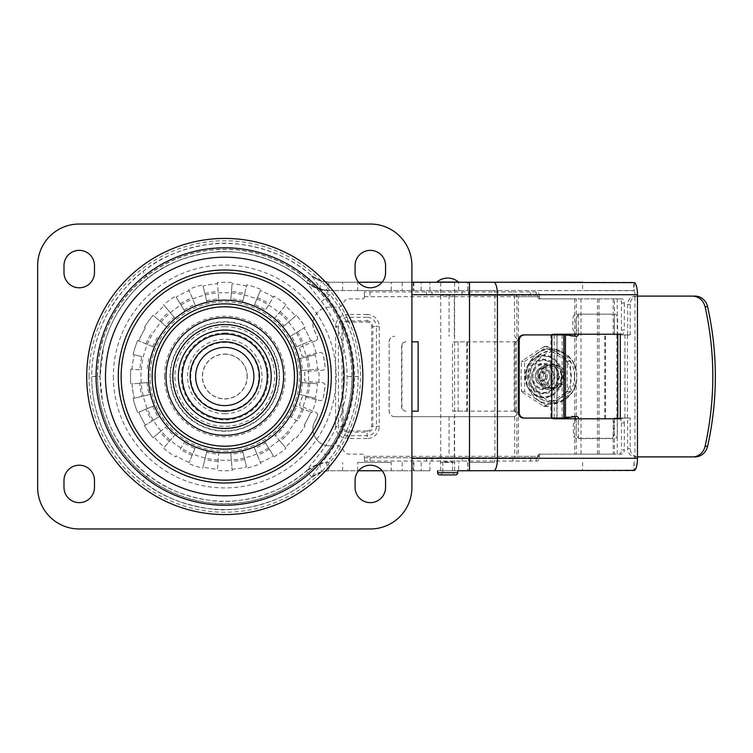<?xml version="1.0" encoding="UTF-8"?>
<svg xmlns="http://www.w3.org/2000/svg" width="753" height="753" viewBox="0 0 753 753"><rect width="100%" height="100%" fill="white"/><g stroke="black" fill="none" stroke-linecap="round" stroke-linejoin="round"><path stroke-width="0.56" stroke-dasharray="3.77 2.82" d="M329.042 462.436C320.477 462.53 312.919 465.335 306.377 470.87L319.338 463.829L329.042 462.436L330.153 458.285A133.385 133.385 0 0 0 358.164 376.5C357.891 346.126 348.554 318.867 330.153 294.715C323.225 293.491 328.647 290.479 329.042 290.564L329.023 290.554C321.173 290.724 313.625 287.91 306.367 282.121L306.367 282.121C278.149 256.387 234.174 248.095 209.127 252.735C183.883 256.717 163.514 265.188 148.03 278.149C137.338 285.782 126.984 297.642 116.979 313.709C111.256 323.385 106.785 334.492 103.556 347.029L100.027 376.5A124.753 124.753 0 0 0 306.377 470.87L311.808 477.167C281.838 504.557 234.898 513.452 208.186 508.529C181.181 504.284 159.42 495.248 142.91 481.412C131.766 473.524 120.753 460.94 109.891 443.639C103.679 433.144 98.85 421.162 95.415 407.684C92.901 397.085 91.668 386.694 91.706 376.5C91.659 366.269 92.92 355.783 95.48 345.062C98.154 334.266 102.013 324.072 107.048 314.481C118.456 294.639 130.41 280.342 142.919 271.588C159.429 257.761 181.153 248.725 208.082 244.48C234.804 239.539 281.707 248.377 311.808 275.833L321.663 281.189L329.023 282.243L358.56 282.243L357.713 282.243L357.713 290.554L391.259 290.554L357.713 290.554M321.437 301.482L330.153 294.715C348.554 318.877 357.891 346.135 358.164 376.5A133.385 133.385 0 0 1 330.153 458.285C323.272 461.485 328.524 470.729 329.042 470.757L411.91 470.757L329.023 470.757L321.663 471.811L311.817 477.157A133.074 133.074 0 0 1 91.706 376.5A133.074 133.074 0 0 1 311.817 275.843C311.253 275.287 319.884 288.314 327.244 296.974C345.147 320.467 354.221 346.973 354.484 376.5A129.704 129.704 0 0 1 327.244 456.026C320.326 464.14 311.111 477.844 311.817 477.157L311.817 477.157A133.074 133.074 0 0 1 91.706 376.5L100.027 376.5L102.389 400.652C104.516 411.778 108.545 423.148 114.456 434.745C125.374 453.551 136.557 466.926 148.03 474.851C163.505 487.822 183.901 496.302 209.221 500.274C234.268 504.896 278.271 496.547 306.367 470.879L321.437 451.518A122.353 122.353 0 0 0 347.133 376.5C346.879 348.648 338.313 323.639 321.437 301.482L306.377 282.13A124.753 124.753 0 0 0 100.027 376.5A124.753 124.753 0 0 1 306.377 282.13L311.808 275.833L319.79 280.568L328.929 282.243L411.91 282.243L357.713 282.243M327.244 296.974L330.153 294.715C321.606 285.434 330.755 282.657 329.042 282.243L329.023 290.554L469.496 290.554L469.496 462.446L493.667 462.446A4.16 1.252 -90 0 0 494.919 458.285L494.919 294.715A4.16 1.252 -90 0 0 493.667 290.554L633.65 290.554L633.65 282.243L582.615 282.243L582.615 290.554L329.023 290.554L319.338 289.171L306.367 282.121C312.919 287.665 320.477 290.47 329.042 290.564M637.462 456.892L635.391 456.892A8.321 7.746 90 0 1 627.654 448.581L627.654 418.084L630.186 418.084L630.186 448.581A8.321 7.746 -90 0 0 637.923 456.892L693.748 456.892M687.075 296.108L637.462 296.108M637.923 296.108A8.321 7.746 -90 0 0 630.186 304.419L630.186 334.916L627.654 334.916L627.654 304.419A8.321 7.746 90 0 1 635.391 296.108M630.186 418.084L613.817 418.084L613.817 434.716A3.605 3.163 90 0 1 610.655 438.321L576.572 438.321A3.605 3.163 90 0 1 573.41 434.716L573.41 424.268A2.221 1.948 90 0 1 574.379 422.348L575.772 418.781M630.186 334.916L616.905 334.916L616.905 418.084M627.654 418.084L620.218 418.084L620.218 334.916L617.78 334.916M627.654 334.916L620.218 334.916M617.62 334.916L616.905 334.916M614.307 334.916L614.307 318.284A4.16 3.652 90 0 0 610.655 314.123L576.572 314.123A4.16 3.652 90 0 0 572.92 318.284L572.92 328.732A2.777 2.438 90 0 0 574.134 331.132A2.777 2.438 -90 0 1 575.273 334.219M574.021 336.007A2.777 2.438 -90 0 1 572.609 336.28L563.178 334.916M562.152 334.916L562.152 417.67L572.553 416.174L574.473 416.654M617.78 418.084L620.218 418.084M613.817 418.084L617.375 418.084M551.676 334.219L554.18 334.219L551.676 334.219L551.676 418.781L554.18 418.781L551.676 418.781M554.18 334.916L554.18 418.084M578.351 438.18L578.351 421.341L576.28 424.268L576.28 434.716L578.351 438.18A3.878 3.407 -90 0 0 579.885 438.604L613.968 438.604A3.878 3.407 -90 0 0 617.375 434.716L617.375 418.781L604.819 418.781L619.295 418.781C620.613 419.026 621.338 420.409 621.47 422.932L624.303 422.932C624.171 420.409 623.446 419.026 622.129 418.781L620.284 418.781M621.47 303.035L624.303 303.035C624.171 300.513 623.446 299.12 622.129 298.875L619.295 298.875C620.613 299.12 621.338 300.513 621.47 303.035L621.47 330.068C621.338 332.591 620.613 333.974 619.295 334.219L620.284 334.219M391.259 290.554L391.259 282.243M515.909 411.157L514.195 411.157L514.195 341.843L515.909 341.843L515.909 411.157M514.195 411.157L452.544 411.157L452.544 341.843L514.195 341.843M164.483 376.5A60.296 60.296 0 0 1 224.78 316.204A60.296 60.296 0 0 1 285.076 376.5A60.296 60.296 0 0 1 224.78 436.796A60.296 60.296 0 0 1 164.483 376.5M327.244 456.026L321.437 451.518M329.042 470.757C322.529 470.823 316.787 472.959 311.817 477.157L311.789 477.176C316.778 472.969 322.519 470.832 329.023 470.757L329.023 462.446C320.458 462.54 312.909 465.354 306.367 470.879L304.89 472.14M452.544 411.157L466.775 411.157L466.775 341.843L452.544 341.843M634.657 282.639L634.026 290.686L582.615 290.554M634.026 290.686A4.16 1.252 90 0 1 634.967 294.715L634.967 458.285A4.16 1.252 90 0 1 634.026 462.314L634.647 470.361M469.496 290.554L493.667 290.554M440.467 290.554L454.878 290.554L440.467 290.554M413.293 282.243L429.935 282.243L413.293 282.243L413.293 290.554M429.916 290.554L429.916 282.243L429.935 290.554M458.681 290.554L458.633 282.243L469.496 282.243M436.862 282.243L458.483 282.243L436.862 282.243M467.764 290.554L467.773 282.243M493.667 282.243L508.642 282.243M454.878 282.243L440.467 282.243L454.878 282.243M148.03 278.149L142.919 271.588M148.03 474.851L142.91 481.412M469.496 462.446L493.667 462.446M391.259 462.446L357.713 462.446L391.259 462.446L391.259 470.757M454.878 462.446L440.467 462.446L454.878 462.446M357.713 470.757L357.713 462.446M418.141 411.157L411.91 411.157M411.91 341.843L418.141 341.843M406.055 411.157A4.16 4.113 -90 0 1 401.942 406.996L401.942 346.004A4.16 4.113 -90 0 1 406.055 341.843M405.811 341.843C403.222 342.116 401.82 343.5 401.603 346.004L401.603 406.996C401.857 409.519 403.25 410.912 405.811 411.157M224.78 505.414A128.914 128.914 0 0 1 95.866 376.5A128.914 128.914 0 0 1 224.78 247.586A128.914 128.914 0 0 0 95.866 376.5A128.914 128.914 0 0 0 224.78 505.414A128.914 128.914 0 0 0 353.694 376.5A128.914 128.914 0 0 0 224.78 247.586A128.914 128.914 0 0 1 353.694 376.5A128.914 128.914 0 0 1 224.78 505.414M97.448 376.5A127.332 127.332 0 0 1 224.78 249.168A127.332 127.332 0 0 1 352.112 376.5A127.332 127.332 0 0 1 224.78 503.832A127.332 127.332 0 0 1 97.448 376.5M429.916 470.757L413.293 470.757L429.916 470.757L429.935 462.446L429.916 470.757M457.72 470.757L437.625 470.757L457.72 470.757M634.026 462.314L633.65 470.757L458.643 470.757L458.681 462.446M440.467 470.757L454.878 470.757L440.467 470.757M467.764 462.446L467.773 470.757M329.042 282.243C322.538 282.177 316.787 280.041 311.817 275.843L311.808 275.833C310.236 274.6 315.978 279.504 319.921 280.615C323.875 282.356 331.075 282.319 329.023 282.243C322.519 282.168 316.778 280.031 311.808 275.833L311.808 275.833C310.17 274.516 315.639 279.307 319.818 280.577C323.809 282.356 331.132 282.319 329.023 282.243M578.351 314.509L578.351 332.148L576.007 328.732L576.007 318.284L578.351 314.509A4.16 3.652 -90 0 1 579.885 314.123L613.968 314.123A4.16 3.652 -90 0 1 617.62 318.284L617.62 334.219L604.819 334.219L617.262 334.219L617.262 298.875L622.129 298.875M578.596 334.219A2.777 2.438 90 0 0 578.351 332.148M578.351 421.341A3.05 2.683 90 0 0 578.841 418.781M523.787 334.916L550.914 334.916L550.914 418.084L557.088 417.943L557.098 334.916M550.914 334.916L556.909 334.916L556.909 418.084M563.969 418.084L557.041 418.084M296.456 437.719L296.456 437.719A94.257 94.257 -59 0 0 305.144 425.746A94.257 94.257 121 0 1 296.456 437.719L295.553 436.938A93.061 93.061 135 0 1 285.218 447.263L274.252 434.425A76.175 76.175 0 0 1 264.585 441.456L274.026 456.864A94.257 94.257 149 0 0 285.999 448.176L285.218 447.273M303.581 409.143A85.287 85.287 0 0 1 297.501 421.068L289.736 416.305A76.175 76.175 0 0 0 295.157 405.651L310.763 412.117A93.061 93.061 -63 0 1 304.137 425.125A93.061 93.061 117 0 0 310.763 412.117L311.864 412.569A94.257 94.257 -70.1 0 0 316.429 398.506L298.856 394.28A76.175 76.175 0 0 1 295.157 405.651L310.763 412.117M297.501 421.068L289.736 416.305A76.175 76.175 0 0 1 274.252 434.425L275.372 435.742A77.907 77.907 0 0 0 284.022 427.092M300.532 394.685L298.856 394.28A76.175 76.175 0 0 0 300.729 382.477L318.745 383.898A94.257 94.257 -88.5 0 0 318.745 369.102L300.72 370.523A76.175 76.175 0 0 1 300.72 382.477L317.559 383.804A93.061 93.061 99 0 1 315.272 398.224L300.532 394.685A77.907 77.907 0 0 0 302.442 382.609M302.442 370.391L300.72 370.523A76.175 76.175 0 0 0 298.856 358.72L316.429 354.494A94.257 94.257 0 0 0 311.864 340.431L295.157 347.349A76.175 76.175 0 0 1 298.856 358.72L315.272 354.776A93.061 93.061 81 0 1 317.559 369.196L302.442 370.391A77.907 77.907 0 0 0 300.532 358.315M310.763 340.883L310.763 340.883A93.061 93.061 63 0 0 304.127 327.875L304.137 327.875A93.061 93.061 -117 0 1 310.763 340.883L295.157 347.349A76.175 76.175 0 0 0 289.736 336.695L305.144 327.254A94.257 94.257 0 0 0 296.456 315.281A94.257 94.257 0 0 1 305.144 327.254M296.456 315.281L282.704 327.028A76.175 76.175 0 0 1 289.736 336.695L304.137 327.875M284.022 325.908L282.704 327.028A76.175 76.175 0 0 0 274.252 318.575L285.218 305.727A93.061 93.061 45 0 1 295.553 316.062L284.022 325.908A77.907 77.907 0 0 0 275.372 317.258M289.632 431.893A85.287 85.287 0 0 1 280.172 441.352L285.999 448.176M265.48 442.924L273.405 455.847A93.061 93.061 153 0 1 260.397 462.483L253.93 446.877A76.175 76.175 0 0 0 264.585 441.456L265.48 442.924A77.907 77.907 0 0 1 254.589 448.468L253.93 446.877A76.175 76.175 0 0 1 242.56 450.576L246.786 468.15A94.257 94.257 0 0 0 260.849 463.584L254.589 448.468M242.965 452.252L246.504 466.992A93.061 93.061 171 0 1 232.084 469.279L230.757 452.449A76.175 76.175 0 0 0 242.56 450.576L242.965 452.252A77.907 77.907 0 0 1 230.889 454.163L230.757 452.449A76.175 76.175 0 0 1 218.803 452.44L217.382 470.465A94.257 94.257 -176.6 0 0 232.178 470.465L230.889 454.163M192.137 455.301A85.287 85.287 0 0 1 180.221 449.221L184.974 441.456A76.175 76.175 0 0 1 175.308 434.425L163.561 448.176A94.257 94.257 -150.7 0 0 175.534 456.864L176.155 455.847A93.061 93.061 -153 0 0 189.163 462.483L188.711 463.584A94.257 94.257 12.9 0 0 202.773 468.15L207 450.576A76.175 76.175 0 0 1 195.629 446.877L189.163 462.483L195.629 446.877A76.175 76.175 0 0 1 184.974 441.456L184.08 442.924A77.907 77.907 0 0 0 194.971 448.468M180.221 449.221L184.08 442.924M206.595 452.252L207 450.576A76.175 76.175 0 0 0 218.803 452.449L217.476 469.279A93.061 93.061 -171 0 1 203.056 466.992L206.595 452.252A77.907 77.907 0 0 0 218.671 454.163M224.78 354.183A22.317 22.317 0 0 1 247.097 376.5A22.317 22.317 0 0 1 224.78 398.817A22.317 22.317 0 0 1 202.463 376.5A22.317 22.317 0 0 1 224.78 354.183M285.218 305.727L274.252 318.575A76.175 76.175 0 0 0 253.93 306.123L260.849 289.416A94.257 94.257 -174.3 0 0 246.786 284.85L242.56 302.424A76.175 76.175 0 0 1 253.93 306.123L260.397 290.517A93.061 93.061 27 0 1 273.405 297.153L265.48 310.076A77.907 77.907 0 0 0 254.589 304.532M285.999 304.824A94.257 94.257 -134.8 0 0 274.026 296.136L265.48 310.076M244.687 293.566L242.56 302.424A76.175 76.175 0 0 0 230.757 300.551L232.178 282.535A94.257 94.257 1.1 0 0 217.382 282.535L218.803 300.56A76.175 76.175 0 0 1 230.757 300.56L232.084 283.721A93.061 93.061 9 0 1 246.504 286.008L244.687 293.566A85.287 85.287 0 0 0 231.472 291.477M218.671 298.837L218.803 300.56A76.175 76.175 0 0 0 207 302.424L202.773 284.85A94.257 94.257 0 0 0 188.711 289.416L195.629 306.123A76.175 76.175 0 0 1 207 302.424L203.056 286.008A93.061 93.061 -9 0 1 217.476 283.721L218.671 298.837A77.907 77.907 0 0 0 206.595 300.748M194.971 304.532L195.629 306.123A76.175 76.175 0 0 0 184.974 311.544L175.534 296.136A94.257 94.257 -28.5 0 0 163.561 304.824L175.308 318.575A76.175 76.175 0 0 1 184.974 311.544L176.155 297.153A93.061 93.061 -27 0 1 189.163 290.517L194.971 304.532A77.907 77.907 0 0 0 184.08 310.076M139.757 369.808L130.815 369.102A94.257 94.257 91.5 0 0 130.815 383.898A94.257 94.257 -88.5 0 1 130.815 369.102L132.001 369.196A93.061 93.061 99 0 1 134.288 354.776A93.061 93.061 -81 0 0 132.001 369.196L139.757 369.808A85.287 85.287 0 0 1 141.846 356.593L133.13 354.494A94.257 94.257 -71.1 0 1 137.695 340.431L138.797 340.883A93.061 93.061 117 0 1 145.433 327.875L144.416 327.254A94.257 94.257 155 0 1 153.104 315.281L153.104 315.281A94.257 94.257 -25 0 0 144.416 327.254L145.433 327.875A93.061 93.061 -63 0 0 138.797 340.883L137.695 340.431A94.257 94.257 108.9 0 0 133.13 354.494L141.846 356.593M141.846 396.407L134.288 398.224L141.846 396.407A85.287 85.287 0 0 1 139.757 383.192L148.84 382.477A76.175 76.175 0 0 0 150.704 394.28L133.13 398.506A94.257 94.257 0 0 0 137.695 412.569A94.257 94.257 0 0 1 133.13 398.506L150.704 394.28A76.175 76.175 0 0 0 154.403 405.651L138.797 412.117A93.061 93.061 -117 0 0 145.433 425.125L144.416 425.746A94.257 94.257 -120.9 0 0 153.104 437.719A94.257 94.257 59.1 0 1 144.416 425.746L145.433 425.125A93.061 93.061 63 0 1 138.797 412.117L154.403 405.651A76.175 76.175 0 0 0 159.824 416.305L152.059 421.068L159.824 416.305A76.175 76.175 0 0 0 175.308 434.425L164.342 447.273A93.061 93.061 -135 0 1 154.017 436.938L165.547 427.092A77.907 77.907 0 0 0 174.188 435.742M169.387 441.352A85.287 85.287 0 0 1 159.928 431.893L153.104 437.719M159.928 431.893L165.547 427.092M152.059 421.068L145.433 425.125L152.059 421.068A85.287 85.287 0 0 1 145.978 409.143M139.757 383.192L132.001 383.804A93.061 93.061 -99 0 0 134.288 398.224L134.288 398.224A93.061 93.061 81 0 1 132.001 383.804L148.84 382.477A76.175 76.175 0 0 1 154.403 347.349L138.797 340.883L154.403 347.349A76.175 76.175 0 0 1 166.855 327.028L153.104 315.281M174.188 317.258L175.308 318.575A76.175 76.175 0 0 0 166.855 327.028L154.017 316.062A93.061 93.061 -45 0 1 164.342 305.737L174.188 317.258A77.907 77.907 0 0 0 165.547 325.908M305.144 425.746L304.137 425.125M280.172 441.352L275.372 435.742M351.943 376.5A127.163 127.163 0 0 0 224.78 249.337A127.163 127.163 0 0 0 97.617 376.5A127.163 127.163 0 0 0 224.78 503.663A127.163 127.163 0 0 0 351.943 376.5M355.077 480.461A15.248 15.248 0 0 1 370.325 465.213A15.248 15.248 0 0 1 385.574 480.461L385.574 487.389A15.248 15.248 0 0 1 370.325 502.637A15.248 15.248 0 0 1 355.077 487.389L355.077 480.461M355.077 265.611L355.077 272.539A15.248 15.248 0 0 0 370.325 287.787A15.248 15.248 0 0 0 385.574 272.539L385.574 265.611A15.248 15.248 0 0 0 370.325 250.363A15.248 15.248 0 0 0 355.077 265.611M94.483 487.389L94.483 480.461A15.248 15.248 0 0 0 79.234 465.213A15.248 15.248 0 0 0 63.986 480.461L63.986 487.389A15.248 15.248 0 0 0 79.234 502.637A15.248 15.248 0 0 0 94.483 487.389M94.483 272.539A15.248 15.248 0 0 1 79.234 287.787A15.248 15.248 0 0 1 63.986 272.539L63.986 265.611A15.248 15.248 0 0 1 79.234 250.363A15.248 15.248 0 0 1 94.483 265.611L94.483 272.539M247.238 376.5A22.458 22.458 0 0 0 224.78 354.042A22.458 22.458 0 0 0 202.322 376.5A22.458 22.458 0 0 0 224.78 398.958A22.458 22.458 0 0 0 247.238 376.5M411.91 265.611A41.584 41.584 0 0 0 370.325 224.027L79.234 224.027A41.584 41.584 0 0 0 37.65 265.611L37.65 487.389A41.584 41.584 0 0 0 79.234 528.973L370.325 528.973A41.584 41.584 0 0 0 411.91 487.389L411.91 265.611M300.513 405.971L300.456 405.971A1.384 1.384 90 0 1 299.685 404.201A79.009 78.999 -90 0 0 301.84 397.584A1.384 1.384 90.1 0 1 303.497 396.605L319.705 400.492A2.777 2.767 -90.1 0 0 323.056 398.412A99.801 99.791 -90 0 0 325.061 385.752A2.777 2.767 -89.9 0 0 322.519 382.731L305.906 381.423A1.384 1.384 89.9 0 1 304.626 379.983A79.009 78.999 -90 0 0 304.626 373.017A1.384 1.384 90.1 0 1 305.906 371.577L322.519 370.269A2.777 2.767 -90.1 0 0 325.061 367.248A99.801 99.791 -90 0 0 323.056 354.588A2.777 2.767 -89.9 0 0 319.705 352.508L303.497 356.395A1.384 1.384 89.9 0 1 301.84 355.416A79.009 78.999 -90 0 0 299.685 348.799A1.384 1.384 90 0 1 300.456 347.029L300.513 347.029A1.384 1.384 -90 0 0 299.75 348.799A79.009 78.999 90 0 1 301.897 355.416A1.384 1.384 -90.1 0 0 303.553 356.395L319.761 352.508A2.777 2.767 90.1 0 1 323.112 354.588A99.801 99.791 90 0 1 325.117 367.248A2.777 2.767 89.9 0 1 322.576 370.269L305.963 371.577A1.384 1.384 -89.9 0 0 304.683 373.017A79.009 78.999 90 0 1 304.683 379.983A1.384 1.384 -90.1 0 0 305.963 381.423L322.576 382.731A2.777 2.767 90.1 0 1 325.117 385.752A99.801 99.791 90 0 1 323.112 398.412A2.777 2.767 89.9 0 1 319.761 400.492L303.553 396.605A1.384 1.384 -89.9 0 0 301.897 397.584A79.009 78.999 90 0 1 299.75 404.201A1.384 1.384 -90 0 0 300.513 405.971L315.912 412.352A2.777 2.767 90 0 1 317.399 416.004A99.801 99.791 90 0 1 314.754 421.652C308.89 432.043 317.662 446.331 329.588 445.804L337.692 445.804A5.544 5.544 90.2 0 1 342.493 448.581L344.093 451.348A5.544 5.544 -90.2 0 0 348.893 454.125L362.692 454.125A1.666 1.666 90.1 0 1 364.358 455.791L364.377 457.73L453.946 457.73L454.313 456.346L449.052 456.346L449.07 457.73M614.429 418.781L614.429 454.125L622.129 454.125C623.446 453.88 624.171 452.487 624.303 449.965L621.47 449.965C621.338 452.487 620.613 453.88 619.295 454.125L539.374 454.125L576.28 454.125L576.28 382.872A24.953 22.035 90 0 1 556.109 401.415A2.777 2.447 90 0 1 553.86 401.415A24.953 22.035 90 0 1 532.955 376.5A24.953 22.035 90 0 1 553.86 351.585A2.777 2.447 90 0 1 556.109 351.585A24.953 22.035 90 0 1 576.28 370.128L576.28 298.875L539.374 298.875L617.262 298.875M621.47 422.932L621.47 449.965M549.521 389.668A13.168 11.624 -90 0 1 537.887 376.5A13.168 11.624 -90 0 1 549.521 363.332A13.168 11.624 -90 0 1 561.145 376.5A13.168 11.624 -90 0 1 549.521 389.668M574.718 298.875L574.718 387.07A26.336 23.258 -90 0 1 548.655 402.281A26.336 23.258 -90 0 1 530.168 376.5A26.336 23.258 -90 0 1 548.655 350.719A26.336 23.258 -90 0 1 574.718 365.93A26.336 23.258 -90 0 1 576.676 376.5A26.336 23.258 -90 0 1 574.718 387.07L574.718 454.125M540.936 454.125A1.666 1.468 90 0 0 539.468 455.791L539.468 456.346A4.716 2.212 -90 0 1 537.256 461.052L512.972 461.052L512.972 457.73L537.256 457.73L453.946 457.73M364.377 457.73L512.972 457.73M512.972 461.052L364.377 461.052L364.358 455.791M468.667 291.948L512.972 291.948L512.972 295.27L468.667 295.27L468.667 291.948L364.377 291.948L364.358 297.209A1.666 1.666 89.9 0 1 362.692 298.875L348.893 298.875A5.544 5.544 -89.8 0 0 344.093 301.652L342.493 304.419A5.544 5.544 89.8 0 1 337.692 307.196L329.532 307.196C317.606 306.669 308.834 320.957 314.698 331.348A99.801 99.791 -90 0 1 317.342 336.996L317.399 336.996A2.777 2.767 90 0 1 315.912 340.648L300.513 347.029M329.588 307.196C317.662 306.669 308.89 320.957 314.754 331.348A99.801 99.791 90 0 1 317.399 336.996M315.912 340.648L315.855 340.648A2.777 2.767 -90 0 0 317.342 336.996M329.588 445.804L329.532 445.804C317.606 446.331 308.834 432.043 314.698 421.652A99.801 99.791 -90 0 0 317.342 416.004A2.777 2.767 -90 0 0 315.855 412.343L315.912 412.352M468.667 295.27L537.256 295.27A1.384 0.649 90 0 1 537.906 296.654L537.906 297.209L539.468 297.209A1.666 1.468 90 0 0 540.936 298.875M364.358 297.209L364.377 295.27M389.132 341.843A5.544 5.544 -89.9 0 1 394.676 336.299L394.741 336.299A5.544 5.544 90.1 0 0 389.197 341.843L389.132 411.157A5.544 5.544 -90.1 0 0 394.676 416.701L515.683 416.701L514.788 416.701L516.897 414.291L516.897 456.346L514.704 456.346L514.346 457.73L516.238 457.73A1.384 0.649 -90 0 0 516.897 456.346L537.906 456.346A1.384 0.649 90 0 1 537.256 457.73M394.676 416.701L514.788 416.701M394.741 416.701A5.544 5.544 89.9 0 1 389.197 411.157L389.197 341.843M514.788 336.299L516.897 338.709A2.428 2.146 -90 0 1 516.897 339.434L514.6 341.843L514.6 411.157L516.163 411.157L516.163 341.843L514.6 341.843M604.819 418.781L604.819 334.219M605.478 418.781L605.478 334.219M620.641 334.219L622.129 334.219C623.446 333.974 624.171 332.591 624.303 330.068L621.47 330.068M624.303 303.035L624.303 330.068M622.129 334.219L617.262 334.219M619.295 298.875L614.429 298.875L614.429 334.219M614.429 298.875L576.28 298.875M516.163 411.157L518.459 413.566A2.428 2.146 90 0 1 518.459 414.291L518.459 456.346L539.468 456.346M539.468 297.209L539.468 296.654L518.459 296.654L518.459 338.709A2.428 2.146 90 0 1 518.459 339.434L516.163 341.843M539.468 296.654A4.716 2.212 -90 0 0 537.256 291.948L530.592 291.948L530.592 295.27L512.972 295.27M537.256 295.27L530.592 295.27M512.972 291.948L530.592 291.948M440.392 295.27L454.803 295.27L440.392 295.27M454.803 457.73L440.392 457.73L454.803 457.73M537.906 456.346L537.906 455.791L539.468 455.791M537.906 455.791A1.666 1.468 -90 0 1 539.374 454.125M514.6 411.157L516.897 413.566A2.428 2.146 -90 0 1 516.897 414.291M539.374 298.875A1.666 1.468 -90 0 1 537.906 297.209M576.28 454.125L614.429 454.125M624.303 422.932L624.303 449.965M540.72 381.912A11.916 10.523 -90 0 1 539.572 376.5A11.916 10.523 -90 0 1 539.845 373.846L543.346 367.182L549.709 364.584L556.928 368.066L559.78 376.5L558.999 376.5L556.316 368.048L549.276 364.584L542.075 368.189L539.402 376.5L540.72 381.912L543.148 385.197C549.285 389.612 554.5 389.16 558.82 383.842L556.853 382.769L556.636 383.465L558.999 376.5M539.845 373.846L539.826 376.5C539.195 391.616 561.945 391.626 561.54 376.5C562.058 369.892 556.335 364.508 551.676 364.716C549.238 364.047 544.843 367.417 544.513 368.123C541.689 372.057 542.104 372.33 541.652 376.5C541.802 379.973 542.904 382.759 544.937 384.839C548.73 388.256 548.786 387.607 552.42 388.284C559.79 386.618 563.442 382.684 563.366 376.5C563.376 373.253 562.425 370.476 560.533 368.151C557.549 365.6 557.766 365.196 553.455 364.716C550.659 364.725 548.288 365.854 546.33 368.123C544.654 369.902 543.704 372.688 543.468 376.5C543.073 381.498 548.523 388.925 554.33 388.284C560.731 387.644 564.355 383.719 565.183 376.5C566.134 361.318 544.344 361.289 545.294 376.5C547.789 387.456 553.634 390.525 562.83 385.705L562.67 384.359L556.853 382.769L557.286 383.926C552.363 392.162 537.924 388.416 537.934 376.5C536.72 361.308 559.46 361.158 558.613 376.5L556.636 383.465M559.78 376.5L557.286 383.926M521.622 391.541L521.452 390.101A29.395 25.96 90 0 0 522.554 392.266L521.622 391.541L524.559 391.541L524.559 361.459L521.622 361.459L522.554 360.734A29.395 25.96 90 0 0 521.452 362.899L521.622 361.459M567.47 362.899A29.395 25.96 90 0 0 566.369 360.734L567.649 361.459L567.47 362.899A139.013 65.257 -90 0 0 567.16 376.5A139.013 65.257 -90 0 0 567.47 390.101L567.649 391.541L566.369 392.266A29.395 25.96 90 0 0 567.47 390.101M555.893 384.218A16.077 14.194 90 0 0 557.634 376.5A16.077 14.194 90 0 0 555.893 368.782A16.077 14.194 90 0 0 539.92 360.922A16.077 14.194 90 0 0 529.246 376.5A16.077 14.194 90 0 0 539.92 392.078A16.077 14.194 90 0 0 555.893 384.218L555.761 384.491A16.632 14.684 -90 0 0 557.568 376.5A16.632 14.684 90 0 0 555.761 368.509A16.632 14.684 90 0 0 542.141 359.887A16.632 14.684 90 0 0 529.359 370.005A16.632 14.684 90 0 0 528.192 376.5A16.632 14.684 -90 0 0 529.359 382.995L529.453 383.249A17.291 15.267 -90 0 1 528.239 376.5A17.291 15.267 -90 0 1 529.453 369.751A17.291 15.267 -90 0 1 546.546 359.558A17.291 15.267 -90 0 1 558.773 376.5A17.291 15.267 -90 0 1 546.546 393.442A17.291 15.267 -90 0 1 529.453 383.249M561.682 376.5A20.359 17.978 90 0 0 559.47 366.72A20.359 17.978 90 0 0 539.242 356.771A20.359 17.978 90 0 0 525.716 376.5A20.359 17.978 90 0 0 539.242 396.229A20.359 17.978 90 0 0 559.47 386.28A20.359 17.978 90 0 0 561.682 376.5M559.47 386.28L559.375 386.487A20.792 18.354 -90 0 0 561.625 376.5A20.792 18.354 90 0 0 559.375 366.513A20.792 18.354 90 0 0 542.348 355.736A20.792 18.354 90 0 0 526.366 368.386A20.792 18.354 90 0 0 524.907 376.5A20.792 18.354 -90 0 0 526.366 384.614L526.441 384.821A21.31 18.816 -90 0 1 524.954 376.5A21.31 18.816 -90 0 1 526.441 368.179A21.31 18.816 -90 0 1 547.516 355.614A21.31 18.816 -90 0 1 562.585 376.5A21.31 18.816 -90 0 1 547.516 397.386A21.31 18.816 -90 0 1 526.441 384.821M521.452 362.899A139.013 65.257 -90 0 0 521.132 376.5A139.013 65.257 -90 0 0 521.452 390.101M566.369 360.734A139.013 32.624 27 0 1 545.558 347.133A29.395 25.96 90 0 0 543.355 347.133A139.013 32.624 -27 0 0 522.554 360.734M524.559 361.459L547.563 346.408L570.576 361.459L570.576 391.541L567.649 391.541M570.576 361.459L567.649 361.459M547.563 346.408L544.635 346.408L545.558 347.133M543.355 347.133L544.635 346.408M522.554 392.266A139.013 32.624 -153 0 0 543.355 405.867A29.395 25.96 90 0 0 545.558 405.867L544.635 406.592L543.355 405.867M570.576 391.541L547.563 406.592L544.635 406.592M547.563 406.592L524.559 391.541M545.558 405.867A139.013 32.624 153 0 1 566.369 392.266M559.375 386.487A20.792 18.354 -90 0 1 542.348 397.264A20.792 18.354 -90 0 1 526.366 384.614M555.761 384.491A16.632 14.684 -90 0 1 542.141 393.113A16.632 14.684 -90 0 1 529.359 382.995M554.942 376.5A13.187 11.643 -90 0 1 545.614 389.423A13.187 11.643 -90 0 1 532.578 381.649A13.187 11.643 -90 0 1 531.656 376.5A13.187 11.643 -90 0 1 532.578 371.351A13.187 11.643 -90 0 1 545.614 363.577A13.187 11.643 -90 0 1 554.942 376.5M552.429 370.805A11.86 10.467 90 0 0 540.645 365.017A11.86 10.467 90 0 0 532.776 376.5A11.86 10.467 90 0 0 540.645 387.983A11.86 10.467 90 0 0 552.429 382.195A11.86 10.467 90 0 0 553.709 376.5A11.86 10.467 90 0 0 552.429 370.805L552.278 370.504A12.472 11.013 90 0 1 553.634 376.5A12.472 11.013 -90 0 1 552.278 382.496A12.472 11.013 -90 0 1 542.066 388.962A12.472 11.013 -90 0 1 532.475 381.366A12.472 11.013 -90 0 1 531.599 376.5A12.472 11.013 90 0 1 532.475 371.634L532.578 371.351M551.092 376.5A8.998 7.944 -90 0 1 544.73 385.32A8.998 7.944 -90 0 1 535.825 380.011A8.998 7.944 -90 0 1 535.195 376.5A8.998 7.944 -90 0 1 535.825 372.989A8.998 7.944 -90 0 1 544.73 367.68A8.998 7.944 -90 0 1 551.092 376.5M549.069 372.801A7.699 6.805 90 0 0 541.426 369.036A7.699 6.805 90 0 0 536.305 376.5A7.699 6.805 90 0 0 541.426 383.964A7.699 6.805 90 0 0 549.069 380.199A7.699 6.805 90 0 0 549.906 376.5A7.699 6.805 90 0 0 549.069 372.801L548.928 372.509A8.321 7.342 90 0 1 549.831 376.5A8.321 7.342 -90 0 1 548.928 380.491A8.321 7.342 -90 0 1 542.122 384.802A8.321 7.342 -90 0 1 535.731 379.747A8.321 7.342 -90 0 1 535.148 376.5A8.321 7.342 90 0 1 535.731 373.253L535.825 372.989M547.356 376.5A4.876 4.311 -90 0 1 543.911 381.282A4.876 4.311 -90 0 1 539.082 378.401A4.876 4.311 -90 0 1 538.743 376.5A4.876 4.311 -90 0 1 539.082 374.599A4.876 4.311 -90 0 1 543.911 371.718A4.876 4.311 -90 0 1 547.356 376.5M545.737 374.825A3.492 3.087 90 0 0 539.948 376.5A3.492 3.087 90 0 0 546.113 376.5A3.492 3.087 90 0 0 545.737 374.825L545.577 374.505A4.16 3.671 90 0 1 546.029 376.5A4.16 3.671 -90 0 1 545.577 378.495A4.16 3.671 -90 0 1 542.179 380.651A4.16 3.671 -90 0 1 538.979 378.119A4.16 3.671 -90 0 1 538.687 376.5A4.16 3.671 90 0 1 538.979 374.881L539.082 374.599M545.577 374.505A4.16 3.671 90 0 0 542.179 372.349A4.16 3.671 90 0 0 538.979 374.881M548.928 372.509A8.321 7.342 90 0 0 542.122 368.198A8.321 7.342 90 0 0 535.731 373.253M552.278 370.504A12.472 11.013 90 0 0 542.066 364.038A12.472 11.013 90 0 0 532.475 371.634M224.78 341.843A34.657 34.657 0 0 1 259.437 376.5A34.657 34.657 0 0 1 224.78 411.157A34.657 34.657 0 0 1 190.123 376.5A34.657 34.657 0 0 1 224.78 341.843A34.657 34.657 0 0 0 190.123 376.5A34.657 34.657 0 0 0 224.78 411.157A34.657 34.657 0 0 1 190.123 376.5A34.657 34.657 0 0 1 224.78 341.843A34.657 34.657 0 0 1 259.437 376.5A34.657 34.657 0 0 1 224.78 411.157A34.657 34.657 0 0 1 190.123 376.5A34.657 34.657 0 0 1 224.78 341.843M458.483 282.074L436.862 282.074M442.82 461.89L442.82 472.696L447.677 472.696L442.82 472.696L440.599 474.917L454.746 474.917L452.525 472.696L447.677 472.696L452.525 472.696L452.525 461.89L442.82 461.89L452.525 461.89M447.677 282.243L440.74 282.243L447.677 282.243M447.677 470.757L440.74 470.757L447.677 470.757M627.654 304.419L630.186 304.419M630.186 448.581L627.654 448.581M627.428 418.084L627.428 334.916M624.896 334.916L624.896 418.084M467.397 341.843L467.397 411.157M458.097 411.157L458.097 341.843M121.054 376.5A103.726 103.726 0 0 1 224.78 272.774A103.726 103.726 0 0 1 328.506 376.5A103.726 103.726 0 0 1 224.78 480.226A103.726 103.726 0 0 1 121.054 376.5M140.952 376.5A83.828 83.828 0 0 1 224.78 292.672A83.828 83.828 0 0 1 308.608 376.5A83.828 83.828 0 0 1 224.78 460.328A83.828 83.828 0 0 1 140.952 376.5M294.235 376.5A69.455 69.455 0 0 0 224.78 307.045A69.455 69.455 0 0 0 155.325 376.5A69.455 69.455 0 0 0 224.78 445.955A69.455 69.455 0 0 0 294.235 376.5M113.374 376.5A111.406 111.406 0 0 0 224.78 487.906A111.406 111.406 0 0 0 336.186 376.5A111.406 111.406 0 0 0 224.78 265.094A111.406 111.406 0 0 0 113.374 376.5M358.164 376.5L347.133 376.5M411.91 458.285L469.496 458.285M411.91 294.715L469.496 294.715M494.919 294.715L634.967 294.715M342.606 290.554L342.606 282.243M402.206 282.243L402.206 290.554M421.191 290.554L421.191 282.243M413.877 282.243L413.877 290.554M467.933 290.554L467.933 282.243M319.338 289.171L321.663 281.189M319.338 463.829L321.663 471.811M582.615 462.446L582.615 470.757M467.933 462.446L467.933 470.757M413.877 462.446L413.877 470.757M421.191 462.446L421.191 470.757M402.206 462.446L402.206 470.757M342.606 470.757L342.606 462.446M634.967 458.285L494.919 458.285M291.204 417.2A77.907 77.907 0 0 0 296.757 406.309M309.803 383.192A85.287 85.287 0 0 1 307.713 396.407M307.713 356.593A85.287 85.287 0 0 1 309.803 369.808M297.501 331.932A85.287 85.287 0 0 1 303.581 343.857M296.757 346.691A77.907 77.907 0 0 0 291.204 335.8M280.172 311.648A85.287 85.287 0 0 1 289.632 321.107M269.348 449.221A85.287 85.287 0 0 1 257.422 455.301M244.687 459.434A85.287 85.287 0 0 1 231.472 461.523M218.088 461.523A85.287 85.287 0 0 1 204.872 459.434M224.78 326.642A49.858 49.858 0 0 1 274.638 376.5A49.858 49.858 0 0 1 224.78 426.358A49.858 49.858 0 0 1 174.922 376.5A49.858 49.858 0 0 1 224.78 326.642M224.78 333.024A43.476 43.476 0 0 1 268.256 376.5A43.476 43.476 0 0 1 224.78 419.976A43.476 43.476 0 0 1 181.304 376.5A43.476 43.476 0 0 1 224.78 333.024M224.78 413.736A37.236 37.236 0 0 0 262.016 376.5A37.236 37.236 0 0 0 224.78 339.264A37.236 37.236 0 0 0 187.544 376.5A37.236 37.236 0 0 0 224.78 413.736M224.78 410.545A34.045 34.045 0 0 0 258.834 376.5A34.045 34.045 0 0 0 224.78 342.455A34.045 34.045 0 0 0 190.735 376.5A34.045 34.045 0 0 0 224.78 410.545M224.78 451.207A74.707 74.707 0 0 0 299.487 376.5A74.707 74.707 0 0 0 224.78 301.793A74.707 74.707 0 0 0 150.073 376.5A74.707 74.707 0 0 0 224.78 451.207M224.78 321.747A54.753 54.753 0 0 1 279.532 376.5A54.753 54.753 0 0 1 224.78 431.253A54.753 54.753 0 0 1 170.027 376.5A54.753 54.753 0 0 1 224.78 321.747M224.78 430.876A54.376 54.376 0 0 0 279.156 376.5A54.376 54.376 0 0 0 224.78 322.124A54.376 54.376 0 0 0 170.404 376.5A54.376 54.376 0 0 0 224.78 430.876M224.78 428.749A52.249 52.249 0 0 0 277.029 376.5A52.249 52.249 0 0 0 224.78 324.251A52.249 52.249 0 0 0 172.531 376.5A52.249 52.249 0 0 0 224.78 428.749M257.422 297.699A85.287 85.287 0 0 1 269.348 303.779M242.965 300.748A77.907 77.907 0 0 0 230.889 298.837M204.872 293.566A85.287 85.287 0 0 1 218.088 291.477M180.221 303.779A85.287 85.287 0 0 1 192.137 297.699M152.812 406.309A77.907 77.907 0 0 0 158.356 417.2M147.117 382.609A77.907 77.907 0 0 0 149.028 394.685M149.028 358.315A77.907 77.907 0 0 0 147.117 370.391M159.928 321.107A85.287 85.287 0 0 1 169.387 311.648M152.812 346.691A77.907 77.907 0 0 1 158.356 335.8M145.978 343.857A85.287 85.287 0 0 1 152.059 331.932M89.052 376.5A135.728 135.728 0 0 1 224.78 240.772A135.728 135.728 0 0 1 360.508 376.5A135.728 135.728 0 0 1 224.78 512.228A135.728 135.728 0 0 1 89.052 376.5M362.852 376.5A138.072 138.072 0 0 1 224.78 514.572A138.072 138.072 0 0 1 86.708 376.5A138.072 138.072 0 0 1 224.78 238.428A138.072 138.072 0 0 1 362.852 376.5M370.034 461.052L370.034 457.73M364.396 291.948L364.396 295.27M527.693 376.5A24.717 21.818 90 0 0 549.521 401.217A24.717 21.818 90 0 0 571.339 376.5A24.717 21.818 90 0 0 549.521 351.783A24.717 21.818 90 0 0 527.693 376.5M574.511 376.5A27.324 24.124 90 0 0 560.26 351.566A27.324 24.124 90 0 0 534.338 356.094A27.324 24.124 90 0 0 526.253 376.5A27.324 24.124 90 0 0 534.338 396.906A27.324 24.124 90 0 0 560.26 401.434A27.324 24.124 90 0 0 574.511 376.5M530.592 457.73L530.592 461.052M536.211 461.052L536.211 457.73M468.667 461.052L468.667 457.73M462.154 461.052L462.154 457.73M432.015 461.052L432.015 457.73M426.499 457.73L426.499 461.052M426.499 291.948L426.499 295.27M432.015 291.948L432.015 295.27M462.154 291.948L462.154 295.27M364.358 296.654L454.313 296.654L453.946 295.27M449.07 295.27L449.052 336.299M454.313 336.299L454.313 296.654L516.897 296.654L516.897 338.709M514.346 295.27L514.704 336.299M514.704 416.701L514.704 456.346L454.313 456.346L454.313 416.701M449.052 416.701L449.052 456.346L364.358 456.346M537.906 296.654L516.897 296.654A1.384 0.649 -90 0 0 516.238 295.27M599.03 454.125L599.03 298.875M597.458 298.875L597.458 454.125M613.177 298.875L613.177 334.219M613.177 418.781L613.177 454.125M536.211 295.27L536.211 291.948M370.034 295.27L370.034 291.948M367.106 430.923L347.698 430.923A4.518 4.518 -90 0 1 343.18 426.405L343.18 326.595A4.518 4.518 -90 0 1 347.698 322.077L367.106 322.077A4.518 4.518 -90 0 1 371.624 326.595L371.624 426.405A4.518 4.518 -90 0 1 367.106 430.923L367.106 432.128A5.732 5.732 -90 0 0 372.839 426.405L371.624 426.405M371.624 326.595L372.839 326.595A5.732 5.732 -90 0 0 367.106 320.872L367.106 322.077M379.239 326.595L376.406 326.595A9.29 9.29 90 0 0 367.125 317.314L367.125 314.481A12.114 12.114 90 0 1 379.239 326.595L379.239 426.405L372.839 426.405L372.839 326.595L376.406 326.595L376.406 426.405A9.29 9.29 90 0 1 367.125 435.686L347.717 435.686A9.29 9.29 90 0 1 338.436 426.405L338.436 326.595A9.29 9.29 90 0 1 347.717 317.314L367.125 317.314L367.106 320.872L347.707 320.872A5.732 5.732 -90 0 0 341.975 326.595L343.18 326.595M343.18 426.405L341.975 426.405A5.732 5.732 -90 0 0 347.707 432.128L347.698 430.923M367.125 438.519L347.726 438.519L347.707 432.128L367.106 432.128L367.125 438.519A12.114 12.114 90 0 0 379.239 426.405M335.612 426.405L335.612 326.595L341.975 326.595L341.975 426.405L335.612 426.405A12.114 12.114 90 0 0 347.726 438.519M347.698 322.077L347.726 314.481A12.114 12.114 90 0 0 335.612 326.595M367.125 314.481L347.726 314.481M364.396 457.73L364.396 461.052M580.987 454.125L580.987 298.875M617.262 454.125L617.262 418.781M224.78 347.387A29.113 29.113 0 0 0 195.667 376.5A29.113 29.113 0 0 0 224.78 405.613A29.113 29.113 0 0 0 253.893 376.5A29.113 29.113 0 0 0 224.78 347.387M437.625 472.696L457.72 472.696M329.023 290.554L316.909 288.371L306.462 282.206M329.023 462.446L323.028 462.963M413.293 470.757L413.293 462.446M620.67 418.781L622.129 418.781M526.225 376.5C526.347 368.433 529.048 361.628 534.338 356.094C549.304 339.33 578.144 353.712 576.76 376.5C578.144 399.288 549.295 413.67 534.338 396.906C529.048 391.372 526.347 384.567 526.225 376.5M454.605 470.757L454.605 282.243M440.74 470.757L440.74 282.243"/><path stroke-width="1.13" d="M524.719 418.084A5.544 5.497 -90 0 1 519.222 412.54L519.222 340.46A5.544 5.497 -90 0 1 524.719 334.916L523.787 334.916A5.544 5.497 90 0 0 518.29 340.46L518.29 412.54A5.544 5.497 90 0 0 523.787 418.084L551.836 418.084L551.836 334.916L565.465 334.765L575.932 336.28A2.777 2.438 90 0 0 578.596 334.219M551.836 418.084L565.465 417.953L565.465 334.765M693.748 456.892L695.066 456.892A13.865 12.905 -90 0 0 707.604 446.294C717.92 399.768 717.92 353.232 707.604 306.706A13.865 12.905 -90 0 0 695.066 296.108L692.534 296.108C698.982 296.541 703.161 300.08 705.081 306.706C715.388 353.232 715.388 399.768 705.081 446.294A13.865 12.905 90 0 1 692.534 456.892L637.462 456.892M637.462 296.108L692.534 296.108M687.075 296.108L695.066 296.108M617.78 334.916L617.78 418.781L554.18 418.781L554.18 418.084M575.273 334.219A2.777 2.438 -90 0 1 574.021 336.007M563.178 334.916L562.152 334.916M575.772 418.781L574.473 416.654M617.78 418.781L617.78 418.084M554.18 418.781L620.284 418.781L620.284 334.219L554.18 334.219L554.18 334.916M554.18 334.219L617.78 334.219M358.56 282.243L382.091 282.243L358.56 282.243M411.91 458.285L497.422 458.285L497.422 294.715A12.472 3.756 90 0 0 493.667 282.243L634.657 282.639A12.472 3.756 -90 0 1 637.462 294.715L469.496 294.715L469.496 282.243L493.667 282.243L411.91 282.243L458.633 282.243M508.642 282.243L582.615 282.243M382.091 470.757L358.56 470.757L382.091 470.757M411.91 411.157L418.141 411.157L418.141 341.843L411.91 341.843M458.643 470.757L634.657 470.361A12.472 3.756 -90 0 0 637.462 458.285L637.462 294.715M578.841 418.781A3.05 2.683 90 0 0 575.904 416.447L565.465 417.953M551.836 334.916L524.719 334.916M556.909 334.916L564.025 334.916L564.025 417.943M550.914 418.084L523.787 418.084M385.574 480.461A15.248 15.248 0 0 0 370.325 465.213A15.248 15.248 0 0 0 355.077 480.461L355.077 487.389A15.248 15.248 0 0 0 370.325 502.637A15.248 15.248 0 0 0 385.574 487.389L385.574 480.461M355.077 265.611L355.077 272.539A15.248 15.248 0 0 0 370.325 287.787A15.248 15.248 0 0 0 385.574 272.539L385.574 265.611A15.248 15.248 0 0 0 370.325 250.363A15.248 15.248 0 0 0 355.077 265.611M94.483 487.389L94.483 480.461A15.248 15.248 0 0 0 79.234 465.213A15.248 15.248 0 0 0 63.986 480.461L63.986 487.389A15.248 15.248 0 0 0 79.234 502.637A15.248 15.248 0 0 0 94.483 487.389M63.986 272.539A15.248 15.248 0 0 0 79.234 287.787A15.248 15.248 0 0 0 94.483 272.539L94.483 265.611A15.248 15.248 0 0 0 79.234 250.363A15.248 15.248 0 0 0 63.986 265.611L63.986 272.539M37.65 487.389L37.65 265.611A41.584 41.584 0 0 1 79.234 224.027L370.325 224.027A41.584 41.584 0 0 1 411.91 265.611L411.91 487.389A41.584 41.584 0 0 1 370.325 528.973L79.234 528.973A41.584 41.584 0 0 1 37.65 487.389M224.78 341.843A34.657 34.657 0 0 1 259.437 376.5A34.657 34.657 0 0 1 224.78 411.157A34.657 34.657 0 0 1 190.123 376.5A34.657 34.657 0 0 1 224.78 341.843A34.657 34.657 0 0 0 190.123 376.5A34.657 34.657 0 0 0 224.78 411.157M436.862 282.074L458.483 282.074A16.632 16.632 0 0 0 436.862 282.074L436.862 282.243M457.72 470.757L457.72 472.696L437.625 472.696L437.625 470.757M439.837 474.917L455.509 474.917L439.837 474.917A2.221 2.221 -90 0 1 437.625 472.696M455.509 474.917A2.221 2.221 90 0 0 457.72 472.696M454.746 474.917L440.599 474.917M705.081 446.294L707.604 446.294M705.081 306.706L707.604 306.706M469.496 470.757L469.496 294.715L411.91 294.715M637.462 458.285L497.422 458.285A12.472 3.756 90 0 1 493.667 470.757M518.29 412.54L519.222 412.54M519.222 340.46L518.29 340.46M563.837 334.916L563.837 418.084M165.989 376.5A58.79 58.79 0 0 0 224.78 435.29A58.79 58.79 0 0 0 283.57 376.5A58.79 58.79 0 0 0 224.78 317.71A58.79 58.79 0 0 0 165.989 376.5M172.851 376.5A51.929 51.929 0 0 0 224.78 428.429A51.929 51.929 0 0 0 276.709 376.5A51.929 51.929 0 0 0 224.78 324.571A51.929 51.929 0 0 0 172.851 376.5M271.202 376.5A46.422 46.422 0 0 1 224.78 422.922A46.422 46.422 0 0 1 178.357 376.5A46.422 46.422 0 0 1 224.78 330.078A46.422 46.422 0 0 1 271.202 376.5M267.277 376.5A42.497 42.497 0 0 1 224.78 418.997A42.497 42.497 0 0 1 182.282 376.5A42.497 42.497 0 0 1 224.78 334.003A42.497 42.497 0 0 1 267.277 376.5M86.708 376.5A138.072 138.072 0 0 0 224.78 514.572A138.072 138.072 0 0 0 362.852 376.5A138.072 138.072 0 0 0 224.78 238.428A138.072 138.072 0 0 0 86.708 376.5M96.073 376.5A128.707 128.707 0 0 0 224.78 505.207A128.707 128.707 0 0 0 353.486 376.5A128.707 128.707 0 0 0 224.78 247.793A128.707 128.707 0 0 0 96.073 376.5M344.083 376.5A119.303 119.303 0 0 1 224.78 495.803A119.303 119.303 0 0 1 105.476 376.5A119.303 119.303 0 0 1 224.78 257.197A119.303 119.303 0 0 1 344.083 376.5M118.268 376.5A106.512 106.512 0 0 0 224.78 483.012A106.512 106.512 0 0 0 331.292 376.5A106.512 106.512 0 0 0 224.78 269.988A106.512 106.512 0 0 0 118.268 376.5M328.43 376.5A103.641 103.641 0 0 1 224.78 480.141A103.641 103.641 0 0 1 121.139 376.5A103.641 103.641 0 0 1 224.78 272.859A103.641 103.641 0 0 1 328.43 376.5M148.445 376.5A76.335 76.335 0 0 0 224.78 452.835A76.335 76.335 0 0 0 301.115 376.5A76.335 76.335 0 0 0 224.78 300.165A76.335 76.335 0 0 0 148.445 376.5M297.416 376.5A72.636 72.636 0 0 1 224.78 449.136A72.636 72.636 0 0 1 152.144 376.5A72.636 72.636 0 0 1 224.78 303.864A72.636 72.636 0 0 1 297.416 376.5M294.489 376.5A69.709 69.709 0 0 1 224.78 446.209A69.709 69.709 0 0 1 155.071 376.5A69.709 69.709 0 0 1 224.78 306.791A69.709 69.709 0 0 1 294.489 376.5M224.78 347.387A29.113 29.113 0 0 1 253.893 376.5A29.113 29.113 0 0 1 224.78 405.613A29.113 29.113 0 0 1 195.667 376.5A29.113 29.113 0 0 1 224.78 347.387"/></g></svg>
